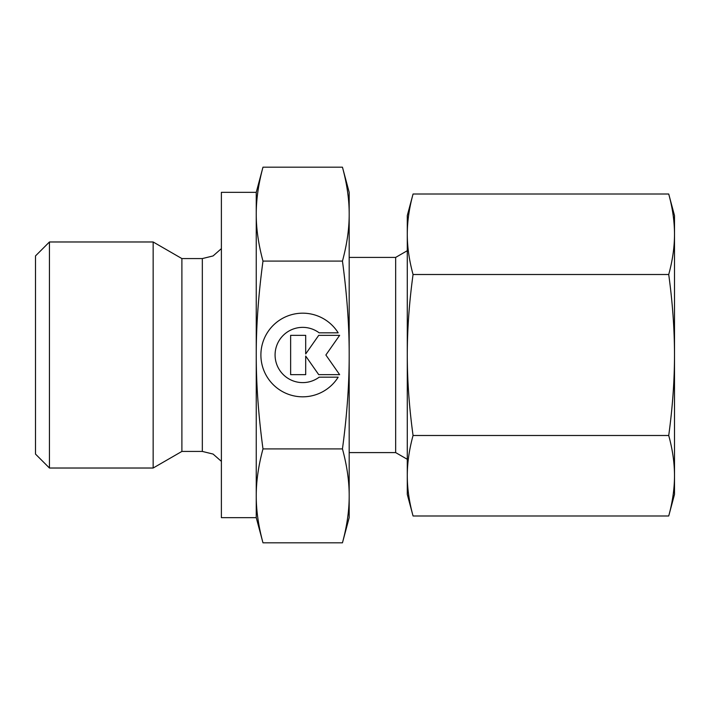 <?xml version="1.0" encoding="UTF-8"?>
<svg xmlns="http://www.w3.org/2000/svg" width="710" height="710" viewBox="0 0 710 710"><rect width="100%" height="100%" fill="white"/><g stroke="black" fill="none" stroke-linecap="round" stroke-linejoin="round"><path stroke-width="1.06" d="M49.443 241.977L35.5 255.919L35.5 454.08L49.443 468.023L153.156 468.023L181.893 451.427L202.332 451.427L202.332 258.573L181.893 258.573L153.156 241.977L49.443 241.977L49.443 468.023M407.283 250.701L395.665 257.411L349.187 257.411M349.187 452.589L395.665 452.589L407.283 459.299M342.451 261.094C346.977 294.535 349.231 325.837 349.187 355L349.187 192.348L342.451 167.178C346.977 183.908 349.231 199.554 349.187 214.136C349.231 228.718 346.977 244.373 342.451 261.094L262.984 261.094C258.458 244.373 256.212 228.718 256.248 214.136C256.212 199.554 258.458 183.908 262.984 167.178L256.248 192.348L221.387 192.348L221.387 517.652L256.248 517.652L262.984 542.822C258.458 526.092 256.212 510.446 256.248 495.864C256.212 481.282 258.458 465.627 262.984 448.906C258.458 415.465 256.212 384.163 256.248 355C256.212 325.837 258.458 294.535 262.984 261.094M342.451 542.822L349.187 517.652L349.187 495.864C349.231 510.446 346.977 526.092 342.451 542.822L262.984 542.822M338.182 377.17A41.828 41.828 0 0 1 267.253 377.17A41.828 41.828 0 0 1 280.548 319.536A41.828 41.828 0 0 1 338.182 332.83L319.172 332.83A27.601 27.601 0 0 0 280.548 371.454A27.601 27.601 0 0 0 319.172 377.17L338.182 377.17M305.69 374.658L290.639 374.658L290.639 335.342L305.69 335.342L305.69 353.953L318.719 335.342L339.637 335.342L325.872 355L339.637 374.658L318.719 374.658L305.69 356.047L305.69 374.658M342.451 448.906C346.977 465.627 349.231 481.282 349.187 495.864L349.187 355C349.231 384.163 346.977 415.465 342.451 448.906L262.984 448.906M342.451 167.178L262.984 167.178M256.248 517.652L256.248 192.348M395.665 452.589L395.665 257.411M181.893 451.427L181.893 258.573M153.156 468.023L153.156 241.977M407.283 476.987L407.283 475.735C407.291 462.938 409.217 449.519 413.06 435.496C409.217 407.442 407.291 380.613 407.283 355C407.291 329.387 409.217 302.558 413.06 274.504C409.217 260.481 407.291 247.062 407.283 234.264L407.283 233.013L407.283 234.264C407.291 221.458 409.217 208.039 413.06 194.016L407.283 215.583L407.283 476.987M668.722 274.504C672.565 302.558 674.491 329.387 674.5 355L674.5 215.583L668.722 194.016C672.565 208.039 674.491 221.458 674.5 234.264C674.491 247.062 672.565 260.481 668.722 274.504L413.06 274.504M668.722 515.984L674.5 494.417L674.5 475.735C674.491 488.542 672.565 501.961 668.722 515.984L413.06 515.984C409.217 501.961 407.291 488.542 407.283 475.735L407.283 494.417L413.06 515.984M668.722 435.496C672.565 449.519 674.491 462.938 674.5 475.735L674.5 355C674.491 380.613 672.565 407.442 668.722 435.496L413.06 435.496M668.722 194.016L413.06 194.016M202.332 451.427L213.08 454.063L221.387 461.367M202.332 258.573L213.08 255.937L221.387 248.633"/></g></svg>
